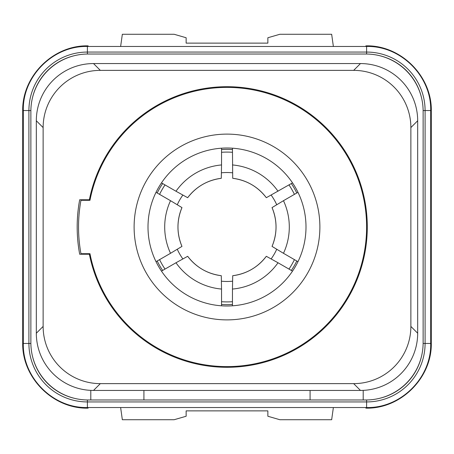 <?xml version="1.0" encoding="UTF-8"?>
<svg xmlns="http://www.w3.org/2000/svg" width="454" height="454" viewBox="0 0 454 454"><rect width="100%" height="100%" fill="white"/><g stroke="black" fill="none" stroke-linecap="round" stroke-linejoin="round"><path stroke-width="0.68" d="M120.628 46.467L122.342 34.277L174.154 34.277L186.14 37.75L186.14 43.13L267.86 43.13L267.86 37.75L279.846 34.277L331.658 34.277L333.372 46.467M365.805 46.467L365.89 45.854L365.896 46.467M88.195 46.467L88.11 45.854L88.104 46.467M430.687 111.23L431.3 111.23C432.202 76.272 400.814 44.923 365.873 45.854M365.805 407.533L365.89 408.146L365.896 407.533M333.372 407.533L331.658 419.723L279.846 419.723L267.86 416.25L267.86 410.87L186.14 410.87L186.14 416.25L174.154 419.723L122.342 419.723L120.628 407.533M88.195 407.533L88.11 408.146L88.104 407.533M88.127 45.854C53.186 44.923 21.798 76.272 22.7 111.23L22.7 342.77C21.798 377.728 53.186 409.077 88.127 408.146M379.09 55.564L379.09 55.564A56.387 56.387 0 0 1 421.59 98.064M32.41 98.064L32.41 98.064A56.387 56.387 0 0 1 74.91 55.564M74.91 398.436L74.91 398.436A56.387 56.387 0 0 1 32.41 355.936M421.59 355.936L421.59 355.936A56.387 56.387 0 0 1 379.09 398.436M363.2 399.974L88.076 399.974A57.204 57.204 0 0 1 30.872 342.77L30.872 111.23A57.204 57.204 0 0 1 88.076 54.026L365.924 54.026A57.204 57.204 0 0 1 423.128 111.23L423.128 342.77A57.204 57.204 0 0 1 365.924 399.974L363.2 399.974L363.2 390.378A57.204 57.204 0 0 0 417.68 333.236L417.68 120.764A57.204 57.204 0 0 0 360.476 63.56L93.524 63.56A57.204 57.204 0 0 0 36.32 120.764L36.32 333.236A57.204 57.204 0 0 0 93.524 390.44L360.476 390.44A57.204 57.204 0 0 0 363.2 390.378M90.8 399.974L90.8 390.378M36.32 333.236A57.204 57.204 0 0 0 93.524 390.44L100.334 383.63A57.204 57.204 0 0 1 43.13 326.426L36.32 333.236M143.918 399.974L143.918 390.44M310.082 399.974L310.082 390.44M360.476 390.44A57.204 57.204 0 0 0 417.68 333.236L410.87 326.426A57.204 57.204 0 0 1 353.666 383.63L360.476 390.44M353.666 383.63L100.334 383.63M43.13 326.426L43.13 127.574L36.32 120.764A57.204 57.204 0 0 1 93.524 63.56L100.334 70.37L353.666 70.37L360.476 63.56A57.204 57.204 0 0 1 417.68 120.764L410.87 127.574L410.87 326.426M43.13 127.574A57.204 57.204 0 0 1 100.334 70.37M353.666 70.37A57.204 57.204 0 0 1 410.87 127.574M89.279 200.305A140.286 140.286 0 0 1 89.381 199.76L79.677 199.76A149.82 149.82 0 0 0 79.677 254.24L89.381 254.24A140.286 140.286 0 0 1 89.279 253.695M89.381 199.76A140.286 140.286 0 0 1 367.286 227A140.286 140.286 0 0 1 89.381 254.24M89.971 253.695A139.605 139.605 0 0 0 366.605 227A139.605 139.605 0 0 0 89.971 200.305L80.96 200.305A148.458 148.458 0 0 0 80.96 253.695L89.971 253.695A139.605 139.605 0 0 0 366.605 227A139.605 139.605 0 0 0 89.971 200.305M319.888 227A92.888 92.888 0 0 0 227 134.112A92.888 92.888 0 0 0 134.112 227A92.888 92.888 0 0 0 227 319.888A92.888 92.888 0 0 0 319.888 227M305.996 227A78.996 78.996 0 0 1 227 305.996A78.996 78.996 0 0 1 148.004 227A78.996 78.996 0 0 1 227 148.004A78.996 78.996 0 0 1 305.996 227M431.3 111.23L431.3 342.77C432.202 377.728 400.814 409.077 365.873 408.146M165.023 184.92A74.91 74.91 0 0 0 159.57 194.369M232.454 152.289A74.91 74.91 0 0 0 221.546 152.289M294.43 194.369A74.91 74.91 0 0 0 288.977 184.92M288.977 269.08A74.91 74.91 0 0 0 294.43 259.631M221.546 301.711A74.91 74.91 0 0 0 232.454 301.711M159.57 259.631A74.91 74.91 0 0 0 165.023 269.08M170.528 253.304L181.963 246.403A49.038 49.038 0 0 1 181.963 207.597L170.528 200.696A62.3 62.3 0 0 0 170.528 253.304L156.023 261.686M181.975 246.409L181.963 246.403C176.646 233.469 176.646 220.531 181.975 207.591M177.31 249.325A54.474 54.474 0 0 0 182.82 258.865M271.18 258.865A54.474 54.474 0 0 0 276.69 249.325M221.49 281.196A54.474 54.474 0 0 0 232.51 281.196M221.541 289.056L221.285 275.703A49.038 49.038 0 0 1 187.678 256.3L175.987 262.758A62.3 62.3 0 0 0 221.541 289.056L221.546 305.809M221.291 275.697L221.285 275.703C207.421 273.841 196.219 267.378 187.678 256.294L187.678 256.3M232.715 275.703L232.459 289.056A62.3 62.3 0 0 0 278.013 262.758L266.322 256.3A49.038 49.038 0 0 1 232.715 275.703C246.579 273.841 257.781 267.378 266.322 256.294L266.322 256.3M232.454 305.809L232.459 289.056M278.013 262.758L292.524 271.123M272.037 246.403L283.472 253.304A62.3 62.3 0 0 0 283.472 200.696L272.037 207.597A49.038 49.038 0 0 1 272.037 246.403C277.354 233.469 277.354 220.531 272.025 207.591M297.977 261.686L283.472 253.304M283.472 200.696L297.977 192.314M276.69 204.675A54.474 54.474 0 0 0 271.18 195.135M292.524 182.877L266.322 197.706C257.781 186.622 246.579 180.159 232.709 178.303L232.454 148.191M232.51 172.804A54.474 54.474 0 0 0 221.49 172.804M182.82 195.135A54.474 54.474 0 0 0 177.31 204.675M221.285 178.297L221.541 164.944A62.3 62.3 0 0 0 175.987 191.242L187.678 197.706C196.219 186.622 207.421 180.159 221.291 178.303A49.038 49.038 0 0 0 187.678 197.7M221.546 148.191L221.541 164.944M175.987 191.242L161.476 182.877M156.023 192.314L170.528 200.696M161.476 271.123L175.987 262.758M23.313 111.23L22.7 111.23M87.395 54.032L87.395 46.467C53.158 45.587 22.433 76.3 23.313 110.549L28.908 110.549A58.487 58.487 0 0 1 87.395 52.062L366.605 52.062A58.487 58.487 0 0 1 425.092 110.549L425.092 343.451A58.487 58.487 0 0 1 366.605 401.938L87.395 401.938A58.487 58.487 0 0 1 28.908 343.451L28.908 110.549L30.878 110.549M23.313 110.549L23.313 343.451L30.878 343.451M23.313 343.451C22.433 377.688 53.146 408.413 87.395 407.533L87.395 399.968M87.395 407.533L366.605 407.533L366.605 399.968M366.605 407.533C400.842 408.413 431.567 377.7 430.687 343.451L423.122 343.451M430.687 343.451L430.687 110.549L423.122 110.549M430.687 110.549C431.567 76.312 400.854 45.587 366.605 46.467L366.605 54.032M430.687 342.77L431.3 342.77M23.313 342.77L22.7 342.77M157.209 260.999A77.634 77.634 0 0 0 162.657 270.442M221.546 304.441A77.634 77.634 0 0 0 232.454 304.441M291.343 270.442A77.634 77.634 0 0 0 296.791 260.999M296.791 193.001A77.634 77.634 0 0 0 291.343 183.558M232.454 149.559A77.634 77.634 0 0 0 221.546 149.559M162.657 183.558A77.634 77.634 0 0 0 157.209 193.001M266.322 197.7A49.038 49.038 0 0 0 232.715 178.297M278.013 191.242A62.3 62.3 0 0 0 232.459 164.944M87.395 46.467L366.605 46.467"/></g></svg>
